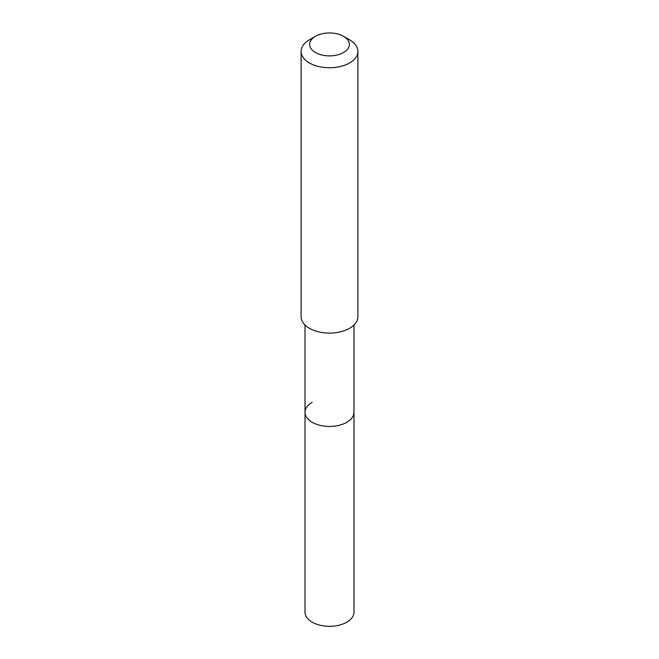 <?xml version="1.0" encoding="UTF-8"?>
<svg xmlns="http://www.w3.org/2000/svg" width="659" height="659" viewBox="0 0 659 659"><rect width="100%" height="100%" fill="white"/><g stroke="black" fill="none" stroke-linecap="round" stroke-linejoin="round"><path stroke-width="0.99" d="M305.018 325.011L305.018 612.186A24.482 14.136 0 0 0 320.134 625.243A24.482 14.136 0 0 0 346.807 622.178A24.482 14.136 0 0 0 353.982 612.186L353.982 412.312A24.482 14.136 180 0 1 346.807 422.304A24.482 14.136 180 0 1 320.134 425.368A24.482 14.136 180 0 1 305.018 412.312A24.482 14.136 180 0 1 312.193 402.319M305.018 412.312A24.482 14.136 0 0 0 320.134 425.368A24.482 14.136 0 0 0 346.807 422.304A24.482 14.136 0 0 0 353.982 412.312L353.982 325.011M301.114 51.369L301.114 316.715A28.386 16.384 0 0 0 318.635 331.856A28.386 16.384 0 0 0 349.567 328.306A28.386 16.384 0 0 0 357.886 316.715L357.886 51.369A28.386 16.384 180 0 1 349.567 62.959A28.386 16.384 180 0 1 318.635 66.51A28.386 16.384 180 0 1 301.114 51.369A28.386 16.384 180 0 1 309.433 39.787L315.455 36.311A19.869 11.467 180 0 1 343.545 36.311A19.869 11.467 180 0 1 343.545 52.531A19.869 11.467 180 0 1 315.455 52.531A19.869 11.467 180 0 1 315.455 36.311L309.433 39.787M343.545 36.311L349.567 39.787A28.386 16.384 180 0 1 357.886 51.369"/></g></svg>
